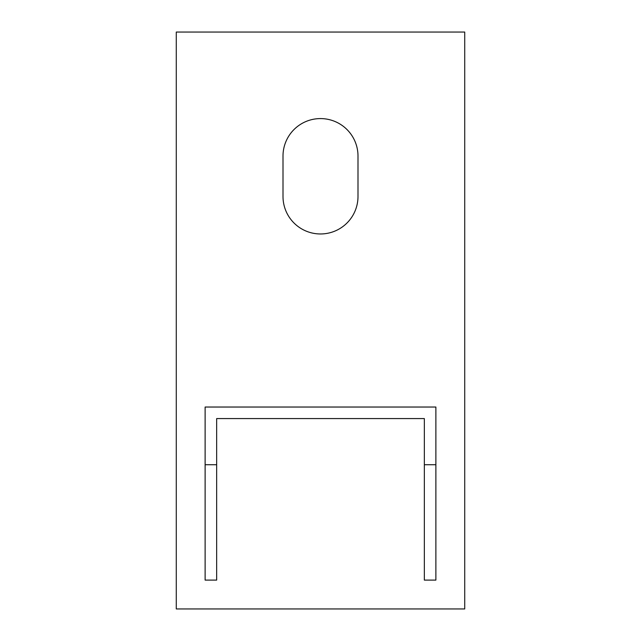 <?xml version="1.0" encoding="UTF-8"?>
<svg xmlns="http://www.w3.org/2000/svg" width="641" height="641" viewBox="0 0 641 641"><rect width="100%" height="100%" fill="white"/><g stroke="black" fill="none" stroke-linecap="round" stroke-linejoin="round"><path stroke-width="0.96" d="M176.275 32.05L176.275 608.95L464.725 608.95L464.725 32.05L176.275 32.05M283.002 156.084L283.002 196.466A37.498 37.498 0 0 0 320.5 233.965A37.498 37.498 0 0 0 357.999 196.466L357.999 156.084A37.498 37.498 0 0 0 320.5 118.585A37.498 37.498 0 0 0 283.002 156.084M205.12 430.111L205.12 464.725L216.658 464.725L216.658 418.573L424.342 418.573L424.342 464.725L435.88 464.725L435.88 407.035L205.12 407.035L205.12 430.111M216.658 464.725L216.658 580.105L205.12 580.105L205.12 464.725M435.88 464.725L435.88 580.105L424.342 580.105L424.342 464.725"/></g></svg>
